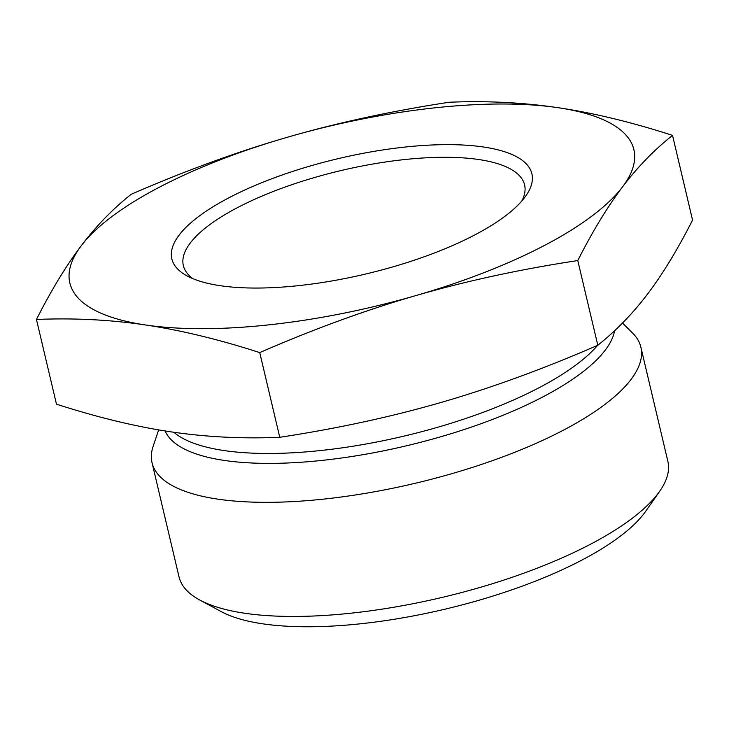 <?xml version="1.0" encoding="UTF-8"?>
<svg xmlns="http://www.w3.org/2000/svg" width="729" height="729" viewBox="0 0 729 729"><rect width="100%" height="100%" fill="white"/><g stroke="black" fill="none" stroke-linecap="round" stroke-linejoin="round"><path stroke-width="1.09" d="M192.966 278.697A175.325 56.215 166.7 0 1 183.353 265.584A175.325 56.215 166.7 0 1 190.223 243.067A175.325 56.215 166.7 0 1 372.647 164.061A175.325 56.215 166.7 0 1 524.598 184.92A175.325 56.215 166.7 0 1 521.873 200.949M179.097 235.148A184.984 59.304 -13.3 0 0 187.089 275.927A184.984 59.304 -13.3 0 0 365.511 274.058A184.984 59.304 -13.3 0 0 525.882 195.837A184.984 59.304 -13.3 0 0 402.116 147.386A184.984 59.304 -13.3 0 0 179.097 235.148M558.268 107.728A289.796 92.911 -13.3 0 0 287.6 137.189A289.796 92.911 -13.3 0 0 81.211 245.801A289.796 92.911 -13.3 0 0 145.472 324.961A289.796 92.911 -13.3 0 0 416.141 295.5A289.796 92.911 -13.3 0 0 622.53 186.888A289.796 92.911 -13.3 0 0 558.268 107.728C593.552 112.968 631.633 122.18 672.53 135.375C654.168 149.937 637.501 167.105 622.53 186.888C607.558 206.672 592.641 231.221 577.778 260.554C520.269 269.302 466.396 280.957 416.141 295.5C365.885 310.044 313.752 329.08 259.734 352.599C218.846 339.404 180.756 330.191 145.472 324.961C110.197 319.721 73.848 317.89 36.45 319.466C51.312 290.133 66.239 265.584 81.211 245.801C96.182 226.026 112.849 208.849 131.202 194.288C185.212 170.768 237.353 151.732 287.6 137.189C337.855 122.645 391.737 110.999 449.237 102.242C486.644 100.666 522.985 102.497 558.268 107.728M36.45 319.466L56.47 404.167C97.367 417.362 135.448 426.574 170.732 431.814C206.015 437.045 242.356 438.876 279.763 437.3C337.263 428.543 391.145 416.897 441.4 402.353C491.647 387.81 543.788 368.774 597.798 345.254C616.151 330.693 632.818 313.516 647.789 293.741C662.761 273.958 677.688 249.409 692.55 220.076L672.53 135.375M259.734 352.599L279.763 437.3M622.52 323.02L632.544 332.998A251.15 80.527 166.7 0 1 640.873 347.195L667.855 461.311A251.15 80.527 166.7 0 1 659.699 491.255A251.15 80.527 166.7 0 1 658.014 493.56A251.15 80.527 166.7 0 1 352.317 613.043A251.15 80.527 166.7 0 1 199.719 599.985A251.15 80.527 166.7 0 1 179.024 576.867L152.042 462.751A251.15 80.527 166.7 0 1 153.136 446.321L158.658 429.882M199.719 599.985L221.133 611.567A231.831 74.331 -13.3 0 0 441.956 609.891A231.831 74.331 -13.3 0 0 644.181 513.334A231.831 74.331 -13.3 0 0 645.73 511.202L659.699 491.255M640.873 347.195A251.15 80.527 166.7 0 1 325.344 498.928A251.15 80.527 166.7 0 1 152.042 462.751M577.778 260.554L597.798 345.254M614.583 330.729A231.521 74.23 166.7 0 1 323.494 460.245A231.521 74.23 166.7 0 1 165.082 430.939M597.643 345.318A228.933 73.401 166.7 0 1 322.118 450.367A228.933 73.401 166.7 0 1 173.83 432.261"/></g></svg>
